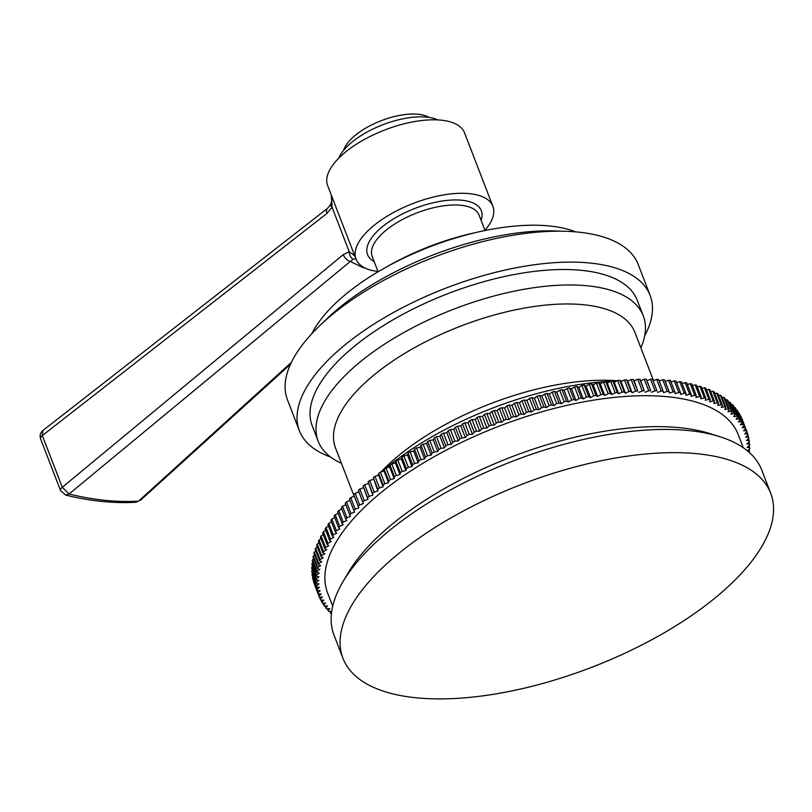 <?xml version="1.0" encoding="UTF-8"?>
<svg xmlns="http://www.w3.org/2000/svg" width="812" height="812" viewBox="0 0 812 812"><rect width="100%" height="100%" fill="white"/><g stroke="black" fill="none" stroke-linecap="round" stroke-linejoin="round"><path stroke-width="1.22" d="M747.324 450.772L749.679 448.985A229.228 97.947 158.9 0 0 749.699 447.848L747.081 447.422L749.669 445.372A229.228 97.947 158.9 0 0 749.608 444.265L746.898 443.91L749.385 441.85A229.228 97.947 158.9 0 0 749.253 440.764L746.451 440.48L748.847 438.409A229.228 97.947 158.9 0 0 748.623 437.353L745.751 437.14L748.045 435.059A229.228 97.947 158.9 0 0 747.74 434.034L744.787 433.892L746.979 431.801A229.228 97.947 158.9 0 0 746.817 431.375A229.228 97.947 158.9 0 0 746.593 430.807L743.569 430.746L745.649 428.655A229.228 97.947 158.9 0 0 745.183 427.691L742.087 427.691L744.066 425.6A229.228 97.947 158.9 0 0 743.518 424.676L740.351 424.747L742.229 422.666A229.228 97.947 158.9 0 0 741.6 421.763L738.372 421.915L740.128 419.834A229.228 97.947 158.9 0 0 739.417 418.972L736.129 419.195L737.783 417.114A229.228 97.947 158.9 0 0 736.991 416.292L733.652 416.586L735.185 414.516A229.228 97.947 158.9 0 0 734.312 413.734L730.922 414.1L732.333 412.039A229.228 97.947 158.9 0 0 731.399 411.298L727.948 411.735L729.247 409.695A229.228 97.947 158.9 0 0 728.232 408.984L724.74 409.492L725.918 407.462A229.228 97.947 158.9 0 0 724.832 406.802L721.3 407.38L722.355 405.371A229.228 97.947 158.9 0 0 721.198 404.741L717.635 405.391L718.559 403.412A229.228 97.947 158.9 0 0 717.331 402.823L713.738 403.544L714.54 401.575A229.228 97.947 158.9 0 0 713.24 401.037L709.627 401.818L710.297 399.89A229.228 97.947 158.9 0 0 708.927 399.382L705.293 400.245L705.841 398.337A229.228 97.947 158.9 0 0 704.41 397.88L700.756 398.793L701.172 396.916A229.228 97.947 158.9 0 0 699.68 396.51L696.006 397.494L696.3 395.647A229.228 97.947 158.9 0 0 694.737 395.282L691.063 396.337L691.235 394.52A229.228 97.947 158.9 0 0 689.611 394.206L685.927 395.312L685.967 393.546A229.228 97.947 158.9 0 0 684.283 393.272L680.608 394.439L680.517 392.714A229.228 97.947 158.9 0 0 678.781 392.48L675.107 393.708L674.884 392.023A229.228 97.947 158.9 0 0 673.087 391.841L669.433 393.13L669.078 391.485A229.228 97.947 158.9 0 0 667.231 391.354L663.587 392.693L663.11 391.1A229.228 97.947 158.9 0 0 661.212 391.008L656.735 379.407L653.112 380.808L656.989 390.856A229.228 97.947 158.9 0 0 655.04 390.816L650.564 379.214L646.961 380.666L650.706 390.775A229.228 97.947 158.9 0 0 648.717 390.775L644.241 379.174L640.658 380.676L644.281 390.836A229.228 97.947 158.9 0 0 642.251 390.887L637.775 379.285L634.223 380.838L637.724 391.049A229.228 97.947 158.9 0 0 635.654 391.14L631.178 379.539L627.666 381.143L632.142 392.744L631.036 391.404A229.228 97.947 158.9 0 0 628.924 391.546L624.448 379.945L620.977 381.599L625.453 393.201L624.235 391.912A229.228 97.947 158.9 0 0 622.083 392.105L617.607 380.503L614.187 382.198L618.663 393.8L617.313 392.572A229.228 97.947 158.9 0 0 615.131 392.805L610.654 381.204L607.285 382.939L611.761 394.541L610.299 393.384A229.228 97.947 158.9 0 0 608.087 393.658L603.61 382.056L600.281 383.832L604.757 395.434L603.184 394.338A229.228 97.947 158.9 0 0 600.941 394.662L596.465 383.061L593.207 384.868L597.683 396.469L595.988 395.434A229.228 97.947 158.9 0 0 593.724 395.809L589.238 384.208L586.041 386.055L590.517 397.657L588.71 396.672A229.228 97.947 158.9 0 0 586.426 397.098L581.94 385.497L578.804 387.375L583.28 398.976L581.362 398.063A229.228 97.947 158.9 0 0 579.057 398.519L574.581 386.918L571.506 388.836L575.992 400.438L573.962 399.585A229.228 97.947 158.9 0 0 571.638 400.093L567.162 388.491L564.167 390.43L568.644 402.031L566.512 401.26A229.228 97.947 158.9 0 0 564.167 401.808L559.691 390.207L556.778 392.166L561.254 403.767L559.011 403.056A229.228 97.947 158.9 0 0 556.667 403.655L552.19 392.054L549.348 394.033L553.825 405.635L551.49 404.995A229.228 97.947 158.9 0 0 549.135 405.635L544.659 394.033L541.898 396.043L546.374 407.644L543.938 407.066A229.228 97.947 158.9 0 0 541.584 407.746L537.108 396.144L534.428 398.174L538.904 409.776L536.377 409.268A229.228 97.947 158.9 0 0 534.022 409.989L529.536 398.387L526.958 400.428L531.434 412.029L528.815 411.603A229.228 97.947 158.9 0 0 526.45 412.354L521.974 400.752L519.487 402.813L523.963 414.414L521.253 414.059A229.228 97.947 158.9 0 0 518.898 414.851L514.422 403.249L512.027 405.31L516.503 416.911L513.712 416.627A229.228 97.947 158.9 0 0 511.357 417.459L506.881 405.858L504.587 407.939L509.063 419.54L506.191 419.327A229.228 97.947 158.9 0 0 503.846 420.19L499.37 408.588L497.167 410.669L501.654 422.27L498.7 422.128A229.228 97.947 158.9 0 0 496.365 423.032L491.889 411.43L489.798 413.521L494.275 425.123L491.25 425.052A229.228 97.947 158.9 0 0 488.925 425.985L484.449 414.384L482.47 416.475L486.946 428.076L483.85 428.086A229.228 97.947 158.9 0 0 481.546 429.051L477.07 417.449L475.203 419.54L479.679 431.142L476.512 431.213A229.228 97.947 158.9 0 0 474.228 432.217L469.752 420.616L467.996 422.697L472.472 434.298L469.245 434.45A229.228 97.947 158.9 0 0 466.991 435.486L462.515 423.884L460.861 425.955L465.337 437.556L462.048 437.78A229.228 97.947 158.9 0 0 459.825 438.845L455.349 427.244L453.817 429.304L458.293 440.906L454.943 441.21A229.228 97.947 158.9 0 0 452.741 442.296L448.265 430.695L446.854 432.745L451.33 444.347L447.94 444.722A229.228 97.947 158.9 0 0 445.768 445.829L441.292 434.237L439.992 436.277L444.468 447.879L441.028 448.315A229.228 97.947 158.9 0 0 438.896 449.452L434.42 437.851L433.243 439.881L437.719 451.482L434.237 451.99A229.228 97.947 158.9 0 0 432.136 453.157L427.66 441.555L426.604 443.565L431.091 455.167L427.559 455.745A229.228 97.947 158.9 0 0 425.498 456.933L421.022 445.331L420.098 447.321L424.574 458.922L421.012 459.572A229.228 97.947 158.9 0 0 419.002 460.78L414.516 449.178L413.714 451.137L418.2 462.738L414.607 463.459A229.228 97.947 158.9 0 0 412.628 464.687L408.152 453.086L407.482 455.014L411.958 466.616L408.345 467.407A229.228 97.947 158.9 0 0 406.416 468.656L401.94 457.054L401.392 458.963L405.868 470.564L402.224 471.417A229.228 97.947 158.9 0 0 400.346 472.675L395.87 461.074L395.454 462.952L399.93 474.553L396.276 475.477A229.228 97.947 158.9 0 0 394.449 476.756L389.973 465.154L389.679 466.991L394.155 478.593L390.481 479.577A229.228 97.947 158.9 0 0 388.715 480.866L384.238 469.275L384.066 471.082L388.542 482.683L384.868 483.729A229.228 97.947 158.9 0 0 383.152 485.028L378.676 473.426L378.636 475.203L383.112 486.804L379.437 487.91A229.228 97.947 158.9 0 0 377.783 489.23L373.297 477.629L377.864 490.955L374.19 492.133A229.228 97.947 158.9 0 0 372.596 493.452L368.11 481.851L372.809 495.137L369.135 496.376A229.228 97.947 158.9 0 0 367.603 497.705L363.126 486.104L367.948 499.35L364.283 500.639A229.228 97.947 158.9 0 0 362.812 501.968L358.336 490.367L363.289 503.572L359.635 504.912A229.228 97.947 158.9 0 0 358.224 506.252L358.833 507.804L355.199 509.205A229.228 97.947 158.9 0 0 353.859 510.545L354.58 512.047L350.977 513.499A229.228 97.947 158.9 0 0 349.708 514.849L350.561 516.29L346.978 517.802A229.228 97.947 158.9 0 0 345.78 519.142L346.754 520.533L343.212 522.096A229.228 97.947 158.9 0 0 342.075 523.436L343.182 524.775L339.67 526.379A229.228 97.947 158.9 0 0 338.614 527.709L339.832 528.998L336.361 530.642A229.228 97.947 158.9 0 0 335.376 531.972L336.726 533.2L333.296 534.895A229.228 97.947 158.9 0 0 332.392 536.214L333.854 537.371L330.474 539.107A229.228 97.947 158.9 0 0 329.642 540.427L331.225 541.523L327.896 543.299A229.228 97.947 158.9 0 0 327.145 544.608L328.84 545.644L325.571 547.461A229.228 97.947 158.9 0 0 324.901 548.75L326.708 549.724L323.501 551.571A229.228 97.947 158.9 0 0 322.902 552.85L324.82 553.764L321.684 555.641A229.228 97.947 158.9 0 0 321.166 556.9L323.186 557.742L320.121 559.661A229.228 97.947 158.9 0 0 319.684 560.899L321.816 561.681L318.822 563.619A229.228 97.947 158.9 0 0 318.466 564.847L320.699 565.558L317.776 567.517A229.228 97.947 158.9 0 0 317.502 568.725L319.837 569.364L316.995 571.354A229.228 97.947 158.9 0 0 316.812 572.541L319.248 573.11L316.487 575.119A229.228 97.947 158.9 0 0 316.375 576.276L318.903 576.784L316.233 578.814A229.228 97.947 158.9 0 0 316.213 579.951L318.832 580.377L316.244 582.427A229.228 97.947 158.9 0 0 316.304 583.534L319.014 583.889L316.518 585.949A229.228 97.947 158.9 0 0 316.66 587.035L319.451 587.32L317.066 589.39A229.228 97.947 158.9 0 0 317.289 590.446L320.161 590.659L317.868 592.74A229.228 97.947 158.9 0 0 318.172 593.765L321.126 593.907L318.933 595.998A229.228 97.947 158.9 0 0 319.096 596.424L314.62 584.823A229.228 97.947 -21.1 0 1 314.457 584.396L314.528 584.325M318.172 593.765L313.696 582.163A229.228 97.947 -21.1 0 1 313.391 581.138L313.615 580.935M317.289 590.446L312.813 578.844A229.228 97.947 -21.1 0 1 312.59 577.789L312.965 577.464M316.66 587.035L312.184 575.434A229.228 97.947 -21.1 0 1 312.041 574.348L312.59 573.901M316.304 583.534L311.828 571.932A229.228 97.947 -21.1 0 1 311.767 570.826L312.468 570.268M316.213 579.951L311.727 568.349A229.228 97.947 -21.1 0 1 311.757 567.212L312.62 566.553M316.375 576.276L311.899 564.675A229.228 97.947 -21.1 0 1 312.011 563.518L313.036 562.767M316.812 572.541L312.336 560.94A229.228 97.947 -21.1 0 1 312.518 559.752L313.716 558.91M317.502 568.725L313.026 557.123A229.228 97.947 -21.1 0 1 313.3 555.915L314.67 555.002M318.466 564.847L313.99 553.246A229.228 97.947 -21.1 0 1 314.345 552.018L315.878 551.023M319.684 560.899L315.208 549.298A229.228 97.947 -21.1 0 1 315.645 548.059L317.34 546.994M321.166 556.9L316.69 545.299A229.228 97.947 -21.1 0 1 317.208 544.04L319.075 542.923M322.902 552.85L318.426 541.249A229.228 97.947 -21.1 0 1 319.025 539.97L321.055 538.792M324.901 548.75L320.425 537.148A229.228 97.947 -21.1 0 1 321.095 535.859L323.298 534.631M327.145 544.608L322.668 533.007A229.228 97.947 -21.1 0 1 323.42 531.698L325.785 530.439M329.642 540.427L325.165 528.825A229.228 97.947 -21.1 0 1 325.998 527.506L328.525 526.206M332.392 536.214L327.916 524.613A229.228 97.947 -21.1 0 1 328.819 523.293L331.509 521.954M335.376 531.972L330.9 520.37A229.228 97.947 -21.1 0 1 331.885 519.041L334.737 517.68M338.614 527.709L334.138 516.107A229.228 97.947 -21.1 0 1 335.194 514.778L338.208 513.397M342.075 523.436L337.599 511.834A229.228 97.947 -21.1 0 1 338.736 510.494L341.903 509.104M345.78 519.142L341.304 507.541A229.228 97.947 -21.1 0 1 342.502 506.201L345.831 504.8M349.708 514.849L345.232 503.247A229.228 97.947 -21.1 0 1 346.501 501.897L349.982 500.496M353.859 510.545L349.383 498.944A229.228 97.947 -21.1 0 1 350.723 497.604L354.347 496.203M358.224 506.252L353.748 494.65A229.228 97.947 -21.1 0 1 355.159 493.31L358.813 491.97M358.336 490.367A229.228 97.947 -21.1 0 1 359.807 489.037L363.471 487.748M363.126 486.104A229.228 97.947 -21.1 0 1 364.659 484.774L368.333 483.536M368.11 481.851A229.228 97.947 -21.1 0 1 369.714 480.531L373.388 479.354M373.297 477.629A229.228 97.947 -21.1 0 1 374.961 476.309L378.636 475.203M378.676 473.426A229.228 97.947 -21.1 0 1 380.392 472.127L384.066 471.082M384.238 469.275A229.228 97.947 -21.1 0 1 386.004 467.976L389.679 466.991M389.973 465.154A229.228 97.947 -21.1 0 1 391.8 463.875L395.454 462.952M395.87 461.074A229.228 97.947 -21.1 0 1 397.748 459.815L401.392 458.963M401.94 457.054A229.228 97.947 -21.1 0 1 403.868 455.806L407.482 455.014M408.152 453.086A229.228 97.947 -21.1 0 1 410.131 451.858L413.714 451.137M414.516 449.178A229.228 97.947 -21.1 0 1 416.536 447.97L420.098 447.321M421.022 445.331A229.228 97.947 -21.1 0 1 423.082 444.144L426.604 443.565M427.66 441.555A229.228 97.947 -21.1 0 1 429.761 440.388L433.243 439.881M434.42 437.851A229.228 97.947 -21.1 0 1 436.551 436.714L439.992 436.277M441.292 434.237A229.228 97.947 -21.1 0 1 443.464 433.121L446.854 432.745M448.265 430.695A229.228 97.947 -21.1 0 1 450.467 429.609L453.817 429.304M455.349 427.244A229.228 97.947 -21.1 0 1 457.572 426.178L460.861 425.955M462.515 423.884A229.228 97.947 -21.1 0 1 464.768 422.849L467.996 422.697M469.752 420.616A229.228 97.947 -21.1 0 1 472.036 419.611L475.203 419.54M477.07 417.449A229.228 97.947 -21.1 0 1 479.374 416.485L482.47 416.475M484.449 414.384A229.228 97.947 -21.1 0 1 486.774 413.45L489.798 413.521M491.889 411.43A229.228 97.947 -21.1 0 1 494.224 410.527L497.167 410.669M499.37 408.588A229.228 97.947 -21.1 0 1 501.704 407.725L504.587 407.939M506.881 405.858A229.228 97.947 -21.1 0 1 509.236 405.026L512.027 405.31M514.422 403.249A229.228 97.947 -21.1 0 1 516.777 402.458L519.487 402.813M521.974 400.752A229.228 97.947 -21.1 0 1 524.339 400.001L526.958 400.428M529.536 398.387A229.228 97.947 -21.1 0 1 531.901 397.667L534.428 398.174M537.108 396.144A229.228 97.947 -21.1 0 1 539.462 395.464L541.898 396.043M544.659 394.033A229.228 97.947 -21.1 0 1 547.014 393.394L549.348 394.033M552.19 392.054A229.228 97.947 -21.1 0 1 554.535 391.455L556.778 392.166M559.691 390.207A229.228 97.947 -21.1 0 1 562.036 389.658L564.167 390.43M567.162 388.491A229.228 97.947 -21.1 0 1 569.486 387.984L571.506 388.836M574.581 386.918A229.228 97.947 -21.1 0 1 576.885 386.461L578.804 387.375M581.94 385.497A229.228 97.947 -21.1 0 1 584.234 385.071L586.041 386.055M589.238 384.208A229.228 97.947 -21.1 0 1 591.512 383.832L593.207 384.868M596.465 383.061A229.228 97.947 -21.1 0 1 598.708 382.736L600.281 383.832M603.61 382.056A229.228 97.947 -21.1 0 1 605.823 381.782L607.285 382.939M610.654 381.204A229.228 97.947 -21.1 0 1 612.837 380.97L614.187 382.198M617.607 380.503A229.228 97.947 -21.1 0 1 619.759 380.31L620.977 381.599M624.448 379.945A229.228 97.947 -21.1 0 1 626.559 379.803L627.666 381.143M631.178 379.539A229.228 97.947 -21.1 0 1 633.248 379.448L634.223 380.838M637.775 379.285A229.228 97.947 -21.1 0 1 639.805 379.234L640.658 380.676M644.241 379.174A229.228 97.947 -21.1 0 1 646.23 379.174L646.961 380.666M650.564 379.214A229.228 97.947 -21.1 0 1 652.513 379.255L653.112 380.808M656.735 379.407A229.228 97.947 -21.1 0 1 658.633 379.498L663.11 391.1M667.231 391.354L662.754 379.752L659.232 381.051M662.754 379.752A229.228 97.947 -21.1 0 1 664.602 379.884L669.078 391.485M673.087 391.841L668.611 380.239L665.201 381.437M668.611 380.239A229.228 97.947 -21.1 0 1 670.407 380.422L674.884 392.023M678.781 392.48L674.295 380.879L671.006 381.985M674.295 380.879A229.228 97.947 -21.1 0 1 676.041 381.112L680.517 392.714M684.283 393.272L679.806 381.67L676.64 382.675M679.806 381.67A229.228 97.947 -21.1 0 1 681.491 381.944L685.967 393.546M689.611 394.206L685.135 382.604L682.1 383.518M685.135 382.604A229.228 97.947 -21.1 0 1 686.759 382.919L691.235 394.52M694.737 395.282L690.261 383.68L687.368 384.512M690.261 383.68A229.228 97.947 -21.1 0 1 691.824 384.046L696.3 395.647M699.68 396.51L695.194 384.908L692.443 385.649M695.194 384.908A229.228 97.947 -21.1 0 1 696.696 385.324L701.172 396.916M704.41 397.88L699.934 386.279L697.325 386.928M699.934 386.279A229.228 97.947 -21.1 0 1 701.365 386.735L705.841 398.337M708.927 399.382L704.451 387.781L701.994 388.359M704.451 387.781A229.228 97.947 -21.1 0 1 705.821 388.288L710.297 399.89M713.24 401.037L708.764 389.435L706.46 389.933M708.764 389.435A229.228 97.947 -21.1 0 1 710.064 389.973L714.54 401.575M717.331 402.823L712.855 391.222L710.713 391.648M712.855 391.222A229.228 97.947 -21.1 0 1 714.083 391.81L718.559 403.412M721.198 404.741L716.722 393.14L714.743 393.505M716.722 393.14A229.228 97.947 -21.1 0 1 717.879 393.769L722.355 405.371M724.832 406.802L720.356 395.2L718.549 395.495M720.356 395.2A229.228 97.947 -21.1 0 1 721.442 395.86L725.918 407.462M728.232 408.984L723.756 397.383L722.122 397.616M723.756 397.383A229.228 97.947 -21.1 0 1 724.771 398.093L729.247 409.695M731.399 411.298L726.923 399.697L725.461 399.88M726.923 399.697A229.228 97.947 -21.1 0 1 727.856 400.438L732.333 412.039M734.312 413.734L729.836 402.133L728.567 402.275M729.836 402.133A229.228 97.947 -21.1 0 1 730.698 402.914L735.185 414.516M736.991 416.292L732.515 404.691L731.429 404.792M732.515 404.691A229.228 97.947 -21.1 0 1 733.307 405.513L737.783 417.114M739.417 418.972L734.941 407.37L734.038 407.431M734.941 407.37A229.228 97.947 -21.1 0 1 735.652 408.233L740.128 419.834M741.6 421.763L737.123 410.161L736.413 410.202M737.123 410.161A229.228 97.947 -21.1 0 1 737.753 411.065L742.229 422.666M743.518 424.676L738.534 413.085M739.042 413.075A229.228 97.947 -21.1 0 1 739.59 413.998L744.066 425.6M745.183 427.691L740.392 416.089M740.706 416.089A229.228 97.947 -21.1 0 1 741.173 417.053L745.649 428.655M746.593 430.807L742.006 419.205M742.117 419.205A229.228 97.947 -21.1 0 1 742.341 419.774L746.817 431.375M748.623 437.353L747.822 435.262M749.253 440.764L748.471 438.734M749.608 444.265L748.847 442.296M749.699 447.848L748.958 445.93M749.435 452.578A229.228 97.947 158.9 0 0 749.537 451.513L748.806 449.645M749.537 451.513L747.822 451.178M331.611 612.096L330.728 613.283L330.007 611.406M330.728 613.283A229.228 97.947 158.9 0 0 331.397 613.892M319.096 596.424A229.228 97.947 158.9 0 0 319.319 596.993L322.344 597.053L320.253 599.144A229.228 97.947 158.9 0 0 320.72 600.109L323.826 600.109L321.846 602.199A229.228 97.947 158.9 0 0 322.384 603.123L325.551 603.052L323.683 605.133A229.228 97.947 158.9 0 0 324.313 606.036L327.54 605.884L325.785 607.965A229.228 97.947 158.9 0 0 326.485 608.827L329.773 608.604L328.129 610.685A229.228 97.947 158.9 0 0 328.921 611.507L331.722 611.253M328.129 610.685L327.388 608.767M325.785 607.965L325.023 605.996M323.683 605.133L322.902 603.113M321.846 602.199L321.034 600.109M320.253 599.144L319.42 596.993M318.933 595.998L314.457 584.396M317.868 592.74L313.391 581.138M317.066 589.39L312.59 577.789M316.518 585.949L312.041 574.348M316.244 582.427L311.767 570.826M316.233 578.814L311.757 567.212M316.487 575.119L312.011 563.518M316.995 571.354L312.518 559.752M317.776 567.517L313.3 555.915M318.822 563.619L314.345 552.018M320.121 559.661L315.645 548.059M321.684 555.641L317.208 544.04M323.501 551.571L319.025 539.97M325.571 547.461L321.095 535.859M327.896 543.299L323.42 531.698M330.474 539.107L325.998 527.506M333.296 534.895L328.819 523.293M336.361 530.642L331.885 519.041M339.67 526.379L335.194 514.778M343.212 522.096L338.736 510.494M346.978 517.802L342.502 506.201M350.977 513.499L346.501 501.897M355.199 509.205L350.723 497.604M359.635 504.912L355.159 493.31M362.812 501.968L363.289 503.572M364.283 500.639L359.807 489.037M367.603 497.705L367.948 499.35M369.135 496.376L364.659 484.774M372.596 493.452L372.809 495.137M374.19 492.133L369.714 480.531M377.783 489.23L377.864 490.955M379.437 487.91L374.961 476.309M383.152 485.028L383.112 486.804M384.868 483.729L380.392 472.127M388.715 480.866L388.542 482.683M390.481 479.577L386.004 467.976M394.449 476.756L394.155 478.593M396.276 475.477L391.8 463.875M400.346 472.675L399.93 474.553M402.224 471.417L397.748 459.815M406.416 468.656L405.868 470.564M408.345 467.407L403.868 455.806M412.628 464.687L411.958 466.616M414.607 463.459L410.131 451.858M419.002 460.78L418.2 462.738M421.012 459.572L416.536 447.97M425.498 456.933L424.574 458.922M427.559 455.745L423.082 444.144M432.136 453.157L431.091 455.167M434.237 451.99L429.761 440.388M438.896 449.452L437.719 451.482M441.028 448.315L436.551 436.714M445.768 445.829L444.468 447.879M447.94 444.722L443.464 433.121M452.741 442.296L451.33 444.347M454.943 441.21L450.467 429.609M459.825 438.845L458.293 440.906M462.048 437.78L457.572 426.178M466.991 435.486L465.337 437.556M469.245 434.45L464.768 422.849M474.228 432.217L472.472 434.298M476.512 431.213L472.036 419.611M481.546 429.051L479.679 431.142M483.85 428.086L479.374 416.485M488.925 425.985L486.946 428.076M491.25 425.052L486.774 413.45M496.365 423.032L494.275 425.123M498.7 422.128L494.224 410.527M503.846 420.19L501.654 422.27M506.191 419.327L501.704 407.725M511.357 417.459L509.063 419.54M513.712 416.627L509.236 405.026M518.898 414.851L516.503 416.911M521.253 414.059L516.777 402.458M526.45 412.354L523.963 414.414M528.815 411.603L524.339 400.001M534.022 409.989L531.434 412.029M536.377 409.268L531.901 397.667M541.584 407.746L538.904 409.776M543.938 407.066L539.462 395.464M549.135 405.635L546.374 407.644M551.49 404.995L547.014 393.394M556.667 403.655L553.825 405.635M559.011 403.056L554.535 391.455M564.167 401.808L561.254 403.767M566.512 401.26L562.036 389.658M571.638 400.093L568.644 402.031M573.962 399.585L569.486 387.984M579.057 398.519L575.992 400.438M581.362 398.063L576.885 386.461M586.426 397.098L583.28 398.976M588.71 396.672L584.234 385.071M593.724 395.809L590.517 397.657M595.988 395.434L591.512 383.832M600.941 394.662L597.683 396.469M603.184 394.338L598.708 382.736M608.087 393.658L604.757 395.434M610.299 393.384L605.823 381.782M615.131 392.805L611.761 394.541M617.313 392.572L612.837 380.97M622.083 392.105L618.663 393.8M624.235 391.912L619.759 380.31M628.924 391.546L625.453 393.201M631.036 391.404L626.559 379.803M635.654 391.14L632.142 392.744M637.724 391.049L633.248 379.448M642.251 390.887L638.699 392.44M644.281 390.836L639.805 379.234M648.717 390.775L645.134 392.277M650.706 390.775L646.23 379.174M655.04 390.816L651.437 392.267M656.989 390.856L652.513 379.255M661.212 391.008L657.588 392.409M746.979 431.801L746.654 430.949M747.74 434.034L746.908 431.872M743.315 447.757L738.26 434.674A220.062 94.03 158.9 0 0 668.347 396.814A220.062 94.03 -21.1 0 0 430.857 458.597A220.062 94.03 -21.1 0 0 327.652 593.125L332.697 606.209M709.83 433.557A220.062 94.03 158.9 0 0 680.283 427.751A220.062 94.03 -21.1 0 0 347.962 573.191L342.745 582.113A229.228 97.947 -21.1 0 1 688.911 430.604A229.228 97.947 158.9 0 1 719.686 436.663L709.83 433.557M342.968 658.299A229.228 97.947 -21.1 0 1 450.477 518.168A229.228 97.947 -21.1 0 1 697.863 453.806A229.228 97.947 158.9 0 1 770.689 493.249A229.228 97.947 158.9 0 1 663.181 633.38A229.228 97.947 158.9 0 1 415.795 697.741A229.228 97.947 -21.1 0 1 342.968 658.299L334.016 635.096A229.228 97.947 -21.1 0 1 342.745 582.113M770.689 493.249L761.737 470.046A229.228 97.947 158.9 0 0 719.686 436.663M377.225 475.629A197.143 84.235 -21.1 0 1 378.656 474.35M381.589 471.782A197.143 84.235 -21.1 0 1 384.208 469.569M386.187 467.935A197.143 84.235 -21.1 0 1 610.533 381.275M613.04 381.153A197.143 84.235 -21.1 0 1 616.531 381.031M620.368 380.96A197.143 84.235 -21.1 0 1 622.357 380.94M381.051 471.934A169.627 72.481 -21.1 0 1 617.09 380.757M354.164 496.274L335.498 447.919A160.461 68.563 158.9 0 1 410.76 349.83A160.461 68.563 158.9 0 1 583.929 304.774A160.461 68.563 -21.1 0 1 634.913 332.382L653.528 380.645M318.192 441.271L312.224 425.803A174.215 74.44 158.9 0 1 393.932 319.299A174.215 74.44 158.9 0 1 581.95 270.386A174.215 74.44 -21.1 0 1 637.298 300.369L643.266 315.838A174.215 74.44 -21.1 0 0 587.918 285.854A174.215 74.44 158.9 0 0 399.9 334.767A174.215 74.44 158.9 0 0 318.192 441.271A174.215 74.44 158.9 0 0 341.456 463.358M643.266 315.838A174.215 74.44 -21.1 0 1 640.871 347.83M299.395 430.746L287.458 399.808A187.968 80.317 158.9 0 1 375.611 284.91A187.968 80.317 158.9 0 1 578.469 232.13A187.968 80.317 -21.1 0 1 638.191 264.479L650.128 295.416A187.968 80.317 -21.1 0 0 590.405 263.068A187.968 80.317 158.9 0 0 387.547 315.848A187.968 80.317 158.9 0 0 299.395 430.746A187.968 80.317 158.9 0 0 330.545 457.014M650.128 295.416A187.968 80.317 -21.1 0 1 644.687 335.792M560.574 231.187A174.215 74.44 158.9 0 0 322.587 323.014M311.879 333.641A155.874 66.604 158.9 0 1 549.775 226A155.874 66.604 -21.1 0 1 575.647 231.867M475.629 232.587A137.543 58.768 158.9 0 0 386.461 266.996M484.947 230.303A73.354 31.343 158.9 0 0 492.874 206.278A73.354 31.343 158.9 0 0 469.569 193.652A73.354 31.343 -21.1 0 0 390.41 214.246A73.354 31.343 -21.1 0 0 356.011 259.089A73.354 31.343 -21.1 0 0 372.596 270.619L378.016 271.563M492.874 206.278L464.525 132.803A73.354 31.343 158.9 0 0 441.22 120.176A73.354 31.343 -21.1 0 0 362.061 140.77A73.354 31.343 -21.1 0 0 327.652 185.613L356.011 259.089M356.011 258.612L353.169 259.251L350.287 261.434A7.338 4.08 -129.6 0 1 343.222 254.653L62.291 487.281L42.336 435.567L42.924 430.472L327.53 208.339A7.338 4.172 -128 0 0 326.942 213.444L42.336 435.567A7.338 3.136 -21.1 0 0 40.6 438.886L60.555 490.6A7.338 3.136 -21.1 0 1 62.291 487.281L69.081 494L350.287 261.434L362.365 267.371A10.089 7.592 -75.2 0 1 363.015 266.935M354.753 255.841L349.241 251.75L343.222 254.653M353.169 259.251A7.338 5.034 -99.6 0 1 349.241 251.75L332.047 207.202L326.942 213.444M135.919 502.263L138.578 501.126C116.786 502.405 93.624 500.03 69.081 494L65.66 495.087C90.365 501.136 113.781 503.531 135.919 502.263L138.578 501.126L291.356 362.426M364.923 267.98L362.365 267.371M331.6 195.834L332.047 207.202A7.338 2.385 -152 0 1 330.677 204.431L331.692 200.97L331.266 194.981M437.881 119.922A57.307 24.492 158.9 0 0 426.868 117.111A57.307 24.492 -21.1 0 0 338.736 158.178M428.898 117.364A48.141 20.574 158.9 0 0 418.251 114.259A48.141 20.574 -21.1 0 0 372.931 124.277A48.141 20.574 -21.1 0 0 343.679 150.25M485.038 230.527L479.1 215.15A57.307 24.492 158.9 0 0 460.891 205.284A57.307 24.492 158.9 0 0 399.047 221.371A57.307 24.492 158.9 0 0 372.17 256.409L378.108 271.787M481.11 220.356A60.971 26.055 158.9 0 0 461.957 200.239A60.971 26.055 158.9 0 0 387.872 222.61A60.971 26.055 158.9 0 0 374.18 261.616M140.415 500.375L290.523 364.202M65.66 495.087L60.555 490.6M330.677 204.431L327.53 208.339M40.6 438.886C39.544 435.516 40.326 432.715 42.924 430.472"/></g></svg>

